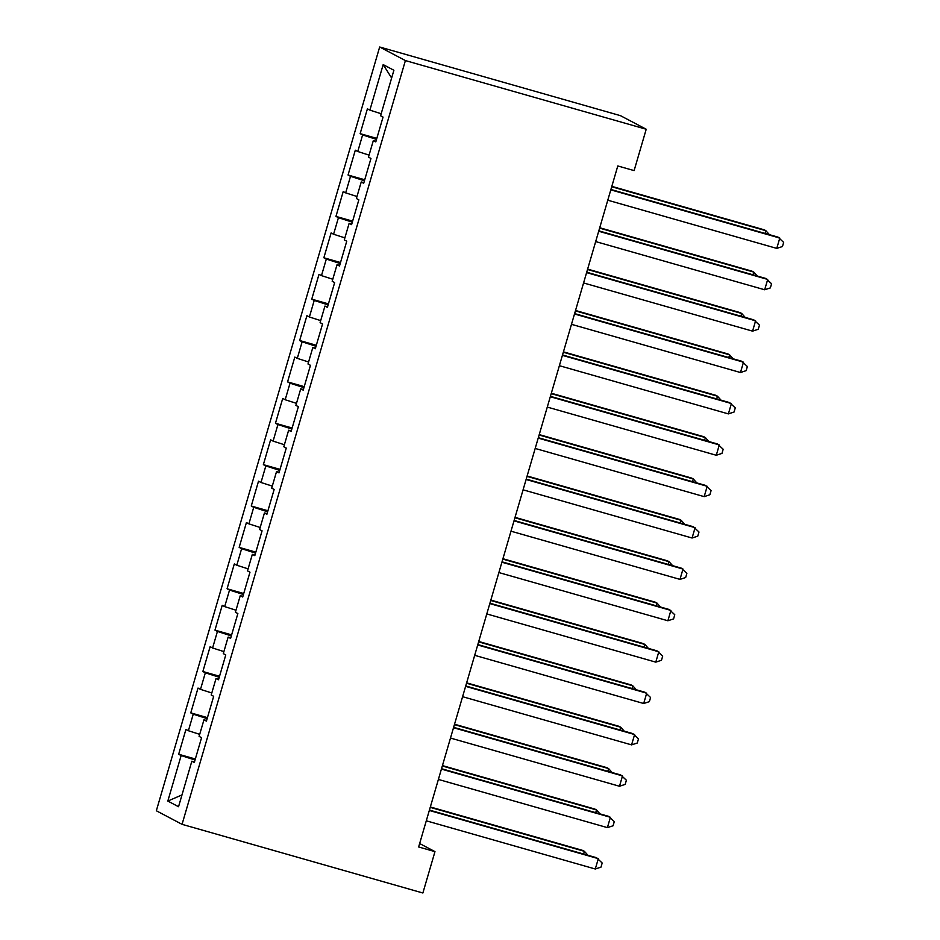 <?xml version="1.0" encoding="UTF-8"?>
<svg xmlns="http://www.w3.org/2000/svg" width="940" height="940" viewBox="0 0 940 940"><rect width="100%" height="100%" fill="white"/><g stroke="black" fill="none" stroke-linecap="round" stroke-linejoin="round"><path stroke-width="1.41" d="M379.666 47L156.334 810.762L182.054 824.333L405.399 60.571L379.666 47L620.482 115.667L646.215 129.238L405.399 60.571M391.628 78.02L383.179 64.613L369.878 110.121L367.411 108.829L360.149 133.644L362.617 134.949L357.776 151.505L355.308 150.2L348.047 175.016L350.514 176.321L345.673 192.876L343.206 191.572L335.956 216.4L338.423 217.692L333.582 234.248L331.115 232.944L323.853 257.772L326.321 259.076L321.48 275.62L319.012 274.316L311.751 299.143L314.219 300.447L309.389 316.991L306.91 315.687L299.66 340.515L302.128 341.819L297.287 358.363L294.819 357.071L287.558 381.887L290.025 383.191L285.184 399.747L282.717 398.443L275.455 423.27L277.923 424.563L273.094 441.119L270.614 439.814L263.365 464.642L265.832 465.935L260.991 482.49L258.524 481.186L251.262 506.014L253.73 507.318L248.888 523.862L246.421 522.558L239.16 547.386L241.627 548.69L236.798 565.234L234.319 563.929L227.069 588.757L229.536 590.062L224.695 606.606L222.228 605.313L214.966 630.129L217.434 631.433L212.593 647.989L210.125 646.685L202.864 671.513L205.331 672.805L200.502 689.361L198.023 688.057L190.773 712.884L193.241 714.189L188.4 730.732L185.932 729.428L178.671 754.256L195.332 759.003M383.179 64.613L393.895 70.265L380.582 115.773L383.05 117.077L375.788 141.905L373.321 140.601L368.48 157.145L370.959 158.449L363.698 183.276L361.23 181.972L356.389 198.516L358.857 199.821L351.595 224.648L349.128 223.344L344.287 239.9L346.754 241.192L339.493 266.02L337.025 264.716L332.184 281.272L334.663 282.576L327.402 307.392L324.935 306.088L320.094 322.643L322.561 323.947L315.299 348.764L312.832 347.471L307.991 364.015L310.459 365.319L303.197 390.147L300.73 388.843L295.889 405.387L298.368 406.691L291.106 431.519L288.639 430.214L283.798 446.759L286.265 448.063L279.004 472.89L276.536 471.586L271.695 488.142L274.163 489.435L266.901 514.262L264.434 512.958L259.593 529.514L262.072 530.818L254.811 555.634L252.343 554.33L247.502 570.886L249.97 572.19L242.708 597.006L240.241 595.713L235.4 612.257L237.867 613.561L230.606 638.389L228.138 637.085L223.297 653.629L225.776 654.933L218.515 679.761L216.047 678.457L211.206 695.001L213.674 696.305L206.412 721.133L203.945 719.829L199.104 736.384L201.571 737.677L194.31 762.505L191.842 761.2L178.541 806.72L167.825 801.068L181.138 755.56L178.671 754.256M646.215 129.238L634.112 170.61L617.792 165.957L418.641 846.975L434.973 851.628L419.651 843.544M188.4 730.732L199.703 734.352M193.241 714.189L207.141 718.642M191.842 761.2L194.51 761.835M200.502 689.361L211.794 692.98M205.331 672.805L219.243 677.27M203.945 719.829L206.612 720.463M212.593 647.989L223.896 651.608M217.434 631.433L231.334 635.886M216.047 678.457L218.714 679.08M224.695 606.606L235.999 610.236M229.536 590.062L243.437 594.515M228.138 637.085L230.805 637.708M236.798 565.234L248.089 568.853M241.627 548.69L255.539 553.143M240.241 595.713L242.908 596.336M248.888 523.862L260.192 527.481M253.73 507.318L267.63 511.771M252.343 554.33L255.01 554.964M260.991 482.49L272.295 486.109M265.832 465.935L279.732 470.399M264.434 512.958L267.101 513.593M273.094 441.119L284.385 444.738M277.923 424.563L291.835 429.016M276.536 471.586L279.204 472.221M285.184 399.747L296.488 403.366M290.025 383.191L303.926 387.644M288.639 430.214L291.306 430.837M297.287 358.363L308.59 361.994M302.128 341.819L316.028 346.272M300.73 388.843L303.397 389.465M309.389 316.991L320.681 320.611M314.219 300.447L328.13 304.901M312.832 347.471L315.499 348.094M321.48 275.62L332.784 279.239M326.321 259.076L340.221 263.529M324.935 306.088L327.602 306.722M333.582 234.248L344.886 237.867M338.423 217.692L352.324 222.157M337.025 264.716L339.693 265.35M345.673 192.876L356.977 196.495M350.514 176.321L364.426 180.774M349.128 223.344L351.795 223.967M357.776 151.505L369.079 155.124M362.617 134.949L376.517 139.402M361.23 181.972L363.897 182.595M369.878 110.121L381.182 113.752M373.321 140.601L375.988 141.223M182.054 824.333L422.871 893L434.973 851.628M181.138 755.56L195.038 760.014M181.996 794.899L167.825 801.068M360.149 133.644L376.811 138.403M348.047 175.016L364.72 179.775M335.956 216.4L352.618 221.147M323.853 257.772L340.515 262.519M311.751 299.143L328.424 303.89M299.66 340.515L316.322 345.274M287.558 381.887L304.219 386.646M275.455 423.27L292.129 428.017M263.365 464.642L280.026 469.389M251.262 506.014L267.924 510.761M239.16 547.386L255.833 552.144M227.069 588.757L243.73 593.516M214.966 630.129L231.628 634.888M202.864 671.513L219.537 676.26M190.773 712.884L207.434 717.631M610.8 189.857L779.789 238.055L776.769 248.395L607.769 200.208M610.906 189.469L778.062 237.138L783.666 242.391L782.456 246.527L776.769 248.395M765.09 233.437L765.889 230.711L764.15 229.795L611.823 186.367M769.425 234.671L765.889 230.711L611.705 186.755M598.698 231.24L767.698 279.427L764.667 289.767L595.678 241.58M598.815 230.852L765.959 278.51L771.576 283.762L770.365 287.899L764.667 289.767M586.595 272.612L755.596 320.798L752.576 331.139L583.576 282.952M586.713 272.224L753.857 319.882L759.473 325.146L758.263 329.282L752.576 331.139M752.999 274.809L753.786 272.095L752.047 271.178L599.72 227.738M757.323 276.043L753.786 272.095L599.603 228.126M740.896 316.181L741.695 313.466L739.956 312.55L587.618 269.11M745.22 317.414L741.695 313.466L587.512 269.498M574.505 313.984L743.493 362.17L740.473 372.522L571.473 324.323M574.61 313.596L741.766 361.254L747.37 366.518L746.16 370.654L740.473 372.522M562.402 355.355L731.402 403.542L728.371 413.894L559.382 365.695M562.519 354.968L729.663 402.626L735.28 407.889L734.07 412.026L728.371 413.894M728.794 357.564L729.593 354.838L727.854 353.922L575.527 310.482M733.13 358.798L729.593 354.838L575.409 310.87M716.703 398.936L717.49 396.21L715.751 395.294L563.424 351.854M721.027 400.17L717.49 396.21L563.307 352.241M550.299 396.727L719.3 444.926L716.28 455.265L547.28 407.079M550.417 396.339L717.561 444.009L723.177 449.261L721.967 453.397L716.28 455.265M704.601 440.308L705.4 437.582L703.661 436.665L551.322 393.237M708.925 441.541L705.4 437.582L551.216 393.625M538.209 438.099L707.197 486.297L704.178 496.637L535.177 448.451M538.314 437.711L705.47 485.381L711.075 490.633L709.865 494.769L704.178 496.637M692.498 481.68L693.297 478.965L691.558 478.049L539.231 434.609M696.834 482.913L693.297 478.965L539.114 434.997M526.106 479.482L695.107 527.669L692.075 538.009L523.087 489.822M526.224 479.095L693.368 526.753L698.984 532.005L697.774 536.153L692.075 538.009M514.004 520.854L683.004 569.041L679.984 579.381L510.984 531.194M514.121 520.466L681.265 568.124L686.882 573.388L685.671 577.524L679.984 579.381M501.913 562.226L670.902 610.413L667.882 620.764L498.882 572.566M502.019 561.838L669.174 609.496L674.779 614.76L673.569 618.896L667.882 620.764M489.811 603.598L658.811 651.784L655.779 662.136L486.791 613.938M489.928 603.21L657.072 650.868L662.688 656.132L661.478 660.268L655.779 662.136M477.708 644.969L646.708 693.168L643.689 703.508L474.688 655.321M477.826 644.582L644.969 692.251L650.586 697.504L649.375 701.639L643.689 703.508M465.617 686.353L634.606 734.539L631.586 744.88L462.586 696.693M465.723 685.953L632.879 733.623L638.483 738.875L637.285 743.011L631.586 744.88M453.515 727.725L622.515 775.911L619.484 786.251L450.495 738.065M453.632 727.337L620.776 774.995L626.393 780.247L625.182 784.395L619.484 786.251M680.407 523.051L681.195 520.337L679.456 519.421L527.129 475.981M684.731 524.285L681.195 520.337L527.011 476.369M668.305 564.423L669.104 561.709L667.365 560.792L515.026 517.353M672.629 565.668L669.104 561.709L514.92 517.74M656.202 605.807L657.001 603.081L655.262 602.164L502.935 558.724M660.538 607.04L657.001 603.081L502.818 559.112M644.111 647.178L644.899 644.452L643.16 643.536L490.833 600.096M648.436 648.412L644.899 644.452L490.715 600.484M632.009 688.55L632.808 685.824L631.069 684.908L478.73 641.48M636.333 689.784L632.808 685.824L478.625 641.867M619.907 729.922L620.706 727.207L618.966 726.291L466.639 682.851M624.242 731.155L620.706 727.207L466.522 683.239M607.816 771.293L608.603 768.579L606.864 767.663L454.537 724.223M612.14 772.527L608.603 768.579L454.42 724.611M441.412 769.096L610.413 817.283L607.393 827.623L438.393 779.436M441.53 768.709L608.673 816.366L614.29 821.63L613.08 825.766L607.393 827.623M595.713 812.677L596.512 809.951L594.773 809.034L442.435 765.595M600.037 813.911L596.512 809.951L442.329 765.982M429.322 810.468L598.31 858.655L595.29 869.007L426.29 820.808M429.427 810.08L596.583 857.738L602.188 863.002L600.989 867.138L595.29 869.007M583.611 854.049L584.41 851.323L582.671 850.406L430.344 806.966M587.947 855.283L584.41 851.323L430.226 807.354"/></g></svg>
